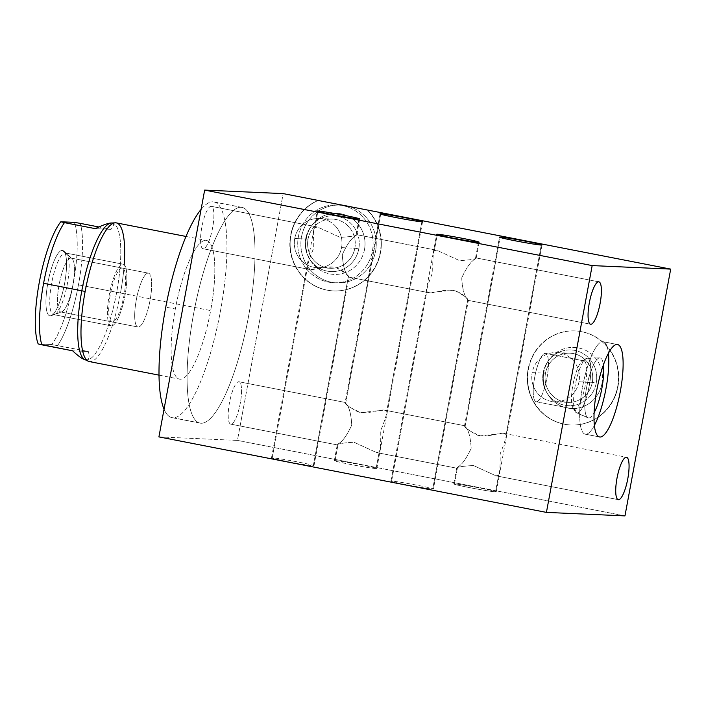 <?xml version="1.0" encoding="UTF-8"?>
<svg xmlns="http://www.w3.org/2000/svg" width="706" height="706" viewBox="0 0 706 706"><rect width="100%" height="100%" fill="white"/><g stroke="black" fill="none" stroke-linecap="round" stroke-linejoin="round"><path stroke-width="0.53" stroke-dasharray="3.53 2.65" d="M158.912 436.899L237.437 440.412L283.185 193.603L237.437 440.412L624.96 515.901L237.437 440.412L158.912 436.899M203.284 248.768A21.604 5.357 -79 0 1 201.81 227.297A21.604 5.357 -79 0 1 211.147 206.311A21.604 5.357 -79 0 1 212.621 227.782A21.604 5.357 -79 0 1 203.284 248.768A21.604 5.357 -79 0 1 203.081 248.741A21.604 5.357 -79 0 1 201.881 226.908A21.604 5.357 -79 0 1 211.147 206.311L317.479 227.032L314.858 227.703C313.667 230.121 313.164 237.198 313.34 248.936C308.999 259.773 306.995 266.233 307.331 268.324L309.616 269.48L203.284 248.768L309.616 269.48C314.682 270.495 324.76 264.988 336.065 267.662C344.704 272.419 348.993 275.578 348.923 277.14L348.411 276.32C345.066 273.381 343.028 266.171 342.278 254.672C347.158 244.1 351.712 237.781 355.939 235.707L356.786 234.692L436.899 250.295L434.278 250.965C433.087 253.383 432.584 260.461 432.76 272.198C428.418 283.035 426.415 289.504 426.751 291.587L429.036 292.743L348.923 277.14L429.036 292.743C434.102 293.758 444.18 288.251 455.485 290.925C464.124 295.682 468.413 298.841 468.343 300.403L467.831 299.591C464.495 296.652 462.448 289.434 461.698 277.935C466.578 267.362 471.131 261.043 475.359 258.97L476.206 257.955L598.67 281.809L476.206 257.955C475.844 259.076 470.311 259.967 459.615 260.629L436.899 250.295L356.786 234.692C356.424 235.813 350.891 236.704 340.195 237.366L317.479 227.032L211.147 206.311A21.604 5.357 -79 0 1 211.341 206.337A21.604 5.357 -79 0 1 212.541 228.17A21.604 5.357 -79 0 1 203.284 248.768M503.872 433.378C498.904 432.337 488.552 437.941 477.274 435.152C468.758 430.422 464.522 427.271 464.566 425.718L465.077 426.539C468.44 429.469 470.478 436.732 471.184 448.328C466.304 458.785 461.759 465.069 457.55 467.151L454.452 483.866A21.604 0.768 -169.5 0 1 477.785 487.608A21.604 0.768 -169.5 0 1 496.23 491.8A21.604 0.768 -169.5 0 1 495.533 491.87L498.63 475.156L495.533 491.87A21.604 0.768 -169.5 0 1 472.199 488.128A21.604 0.768 -169.5 0 1 453.755 483.928A21.604 0.768 -169.5 0 1 454.452 483.866A21.604 0.768 10.5 0 0 469.596 487.625A21.604 0.768 10.5 0 0 495.533 491.87A21.604 0.768 10.5 0 0 480.398 488.111A21.604 0.768 10.5 0 0 454.452 483.866L457.55 467.151L456.703 468.175L457.55 467.151C461.759 465.069 466.304 458.785 471.184 448.328C470.478 436.732 468.44 429.469 465.077 426.539L464.566 425.718L384.452 410.115L386.738 411.271C387.073 413.354 385.07 419.814 380.728 430.66C380.905 442.397 380.402 449.475 379.21 451.893L376.589 452.564L456.703 468.175C457.047 467.028 462.624 466.145 473.444 465.519L496.009 475.826L498.63 475.156L499.724 472.958L506.449 436.661L506.158 434.543L541.281 245.061L506.158 434.543L503.872 433.378L506.158 434.543C506.493 436.617 504.49 443.086 500.148 453.923C500.325 465.66 499.822 472.738 498.63 475.156L496.009 475.826L618.077 499.61L496.009 475.826L473.444 465.519C462.624 466.145 457.047 467.028 456.703 468.175L376.589 452.564L354.024 442.256C343.204 442.883 337.627 443.765 337.283 444.904L230.941 424.191A21.604 5.357 -79 0 1 229.476 402.729A21.604 5.357 -79 0 1 238.813 381.743A21.604 5.357 -79 0 1 240.278 403.205A21.604 5.357 -79 0 1 230.941 424.191A21.604 5.357 -79 0 1 230.747 424.165A21.604 5.357 -79 0 1 229.547 402.332A21.604 5.357 -79 0 1 238.813 381.743L345.146 402.455C344.96 404.697 350.273 408.077 361.066 412.578L384.452 410.115L464.566 425.718C464.38 427.96 469.693 431.34 480.486 435.849L503.872 433.378L626.522 457.259M241.055 207.282A109.889 27.234 -79 0 1 248.53 316.482A109.889 27.234 -79 0 1 201.034 423.229A109.889 27.234 -79 0 1 193.559 314.029A109.889 27.234 -79 0 1 241.055 207.282L212.991 201.81A109.889 27.234 -79 0 1 220.466 311.011A109.889 27.234 -79 0 1 172.97 417.767A109.889 27.234 -79 0 1 164.039 409.224A109.889 27.234 -79 0 0 171.973 417.643A109.889 27.234 -79 0 0 172.97 417.767L201.034 423.229A109.889 27.234 101 0 0 248.159 318.468A109.889 27.234 101 0 0 242.061 207.396A109.889 27.234 101 0 0 241.055 207.282A109.889 27.234 101 0 0 193.938 312.034A109.889 27.234 101 0 0 200.036 423.115A109.889 27.234 101 0 0 201.034 423.229L172.97 417.767A109.889 27.234 -79 0 0 220.095 313.005A109.889 27.234 -79 0 0 213.997 201.934A109.889 27.234 -79 0 0 212.991 201.81L241.055 207.282M272.207 457.797A21.604 0.768 10.5 0 0 287.351 461.556A21.604 0.768 10.5 0 0 313.287 465.792A21.604 0.768 10.5 0 0 298.153 462.033A21.604 0.768 10.5 0 0 272.207 457.797L307.331 268.324L307.039 266.197L313.764 229.9L314.858 227.703L317.885 211.368L314.858 227.703L317.479 227.032L340.195 237.366C350.891 236.704 356.424 235.813 356.786 234.692L355.939 235.707C351.712 237.781 347.158 244.1 342.278 254.672C343.028 266.171 345.066 273.381 348.411 276.32L313.287 465.792A21.604 0.768 -169.5 0 1 289.954 462.059A21.604 0.768 -169.5 0 1 271.51 457.859A21.604 0.768 -169.5 0 1 272.207 457.797A21.604 0.768 -169.5 0 1 295.54 461.539A21.604 0.768 -169.5 0 1 313.993 465.731A21.604 0.768 -169.5 0 1 313.287 465.792L348.411 276.32L348.923 277.14C348.252 277.105 344.625 269.251 332.844 266.992L309.616 269.48L307.331 268.324L272.207 457.797M391.627 481.06A21.604 0.768 10.5 0 0 406.771 484.819A21.604 0.768 10.5 0 0 432.707 489.064A21.604 0.768 10.5 0 0 417.573 485.304A21.604 0.768 10.5 0 0 391.627 481.06L426.751 291.587L426.459 289.469L433.184 253.172L434.278 250.965L437.305 234.63L434.278 250.965L436.899 250.295L459.615 260.629C470.311 259.967 475.844 259.076 476.206 257.955L475.359 258.97C471.131 261.043 466.578 267.362 461.698 277.935C462.448 289.434 464.495 296.652 467.831 299.591L432.707 489.064A21.604 0.768 -169.5 0 1 409.374 485.322A21.604 0.768 -169.5 0 1 390.93 481.121A21.604 0.768 -169.5 0 1 391.627 481.06A21.604 0.768 -169.5 0 1 414.969 484.801A21.604 0.768 -169.5 0 1 433.413 488.993A21.604 0.768 -169.5 0 1 432.707 489.064L467.831 299.591L468.343 300.403L590.41 324.186L468.343 300.403C467.672 300.377 464.045 292.513 452.264 290.254L429.036 292.743L426.751 291.587L391.627 481.06M380.075 213.865L345.128 402.438L345.658 403.267C349.02 406.197 351.058 413.469 351.764 425.065C346.884 435.523 342.339 441.797 338.13 443.889L335.032 460.603A21.604 0.768 10.5 0 0 350.176 464.363A21.604 0.768 10.5 0 0 376.113 468.599A21.604 0.768 10.5 0 0 360.978 464.839A21.604 0.768 10.5 0 0 335.032 460.603L338.13 443.889C342.339 441.797 346.884 435.523 351.764 425.065C351.058 413.469 349.02 406.197 345.658 403.267L345.146 402.455L238.813 381.743A21.604 5.357 -79 0 1 239.007 381.769A21.604 5.357 -79 0 1 240.208 403.603A21.604 5.357 -79 0 1 230.941 424.191L337.283 444.904L338.13 443.889L337.283 444.904C337.627 443.765 343.204 442.883 354.024 442.256L376.589 452.564L379.21 451.893L376.113 468.599A21.604 0.768 -169.5 0 1 352.779 464.866A21.604 0.768 -169.5 0 1 334.335 460.665A21.604 0.768 -169.5 0 1 335.032 460.603A21.604 0.768 -169.5 0 1 358.366 464.345A21.604 0.768 -169.5 0 1 376.81 468.537A21.604 0.768 -169.5 0 1 376.113 468.599L379.21 451.893L380.305 449.687L387.029 413.389L386.738 411.271L384.452 410.115L464.548 425.7L499.495 237.128M318.15 200.469A47.09 45.59 -87.4 0 0 296.396 267.786A47.09 45.59 -87.4 0 0 363.837 280.864A47.09 45.59 -87.4 0 0 367.552 210.044A47.09 45.59 92.6 0 1 377.56 262.482A47.09 45.59 92.6 0 1 333.629 290.907A47.09 45.59 92.6 0 1 290.837 252.192A47.09 45.59 92.6 0 1 318.15 200.469M617.971 386.685A47.09 45.59 -87.4 0 0 581.77 331.688A47.09 45.59 -87.4 0 0 528.406 369.238A47.09 45.59 -87.4 0 0 564.615 424.235A47.09 45.59 -87.4 0 0 617.971 386.685L617.662 386.667A47.09 45.59 -87.4 0 0 581.453 331.67A47.09 45.59 -87.4 0 0 528.097 369.22A47.09 45.59 -87.4 0 0 564.297 424.218A47.09 45.59 -87.4 0 0 617.662 386.667A47.09 45.59 -87.4 0 0 574.975 330.902A47.09 45.59 -87.4 0 0 528.097 369.22L528.406 369.238A47.09 45.59 92.6 0 1 575.293 330.911A47.09 45.59 92.6 0 1 617.971 386.685A47.09 45.59 92.6 0 1 571.092 425.003A47.09 45.59 92.6 0 1 528.406 369.238L528.097 369.22A47.09 45.59 -87.4 0 0 570.775 424.994A47.09 45.59 -87.4 0 0 617.662 386.667L617.971 386.685M203.081 248.741L309.616 269.48M313.993 465.731L348.94 277.158L429.036 292.743M359.036 218.992L355.939 235.707L359.036 218.992M478.456 242.255L475.359 258.97L478.456 242.255M421.861 221.799L386.738 411.271L421.861 221.799M384.452 410.115C379.484 409.074 369.132 414.669 357.854 411.889C349.338 407.15 345.102 404.008 345.146 402.455M345.658 403.267L380.71 214.174L345.658 403.267M465.077 426.539L500.13 237.437L465.077 426.539M333.32 290.898A47.09 45.59 -87.4 0 1 290.51 252.13A47.09 45.59 -87.4 0 1 317.912 200.425A47.09 45.59 -87.4 0 0 296.052 267.724A47.09 45.59 -87.4 0 0 363.502 280.864A47.09 45.59 -87.4 0 0 367.244 210.026A47.09 45.59 -87.4 0 1 377.251 262.464A47.09 45.59 -87.4 0 1 333.32 290.898L333.629 290.907M342.507 205.596A38.927 37.692 92.6 0 1 372.441 251.062A38.927 37.692 92.6 0 1 328.325 282.1A38.927 37.692 92.6 0 1 298.4 236.634A38.927 37.692 92.6 0 1 342.507 205.596L345.066 205.711L342.507 205.596A38.927 37.692 -87.4 0 0 337.159 204.961A38.927 37.692 -87.4 0 0 297.985 239.387A38.927 37.692 -87.4 0 0 328.325 282.1A38.927 37.692 -87.4 0 0 333.682 282.744A38.927 37.692 -87.4 0 0 372.847 248.309A38.927 37.692 -87.4 0 0 342.507 205.596M294.737 238.522A24.613 23.827 92.6 0 1 322.624 218.895A24.613 23.827 92.6 0 1 341.545 247.638A24.613 23.827 92.6 0 1 313.658 267.265A24.613 23.827 92.6 0 1 294.737 238.522A24.613 23.827 -87.4 0 0 317.047 267.671A24.613 23.827 -87.4 0 0 341.545 247.638L354.844 248.23A24.613 23.827 92.6 0 1 330.346 268.262A24.613 23.827 92.6 0 1 308.037 239.113L294.737 238.522L308.037 239.113A24.613 23.827 -87.4 0 0 326.957 267.856A24.613 23.827 -87.4 0 0 354.844 248.23L358.789 248.874A27.896 27.005 92.6 0 1 327.178 271.122A27.896 27.005 92.6 0 1 305.733 238.54L308.037 239.113A24.613 23.827 92.6 0 1 332.544 219.081A24.613 23.827 92.6 0 1 354.844 248.23L341.545 247.638A24.613 23.827 -87.4 0 0 319.244 218.489A24.613 23.827 -87.4 0 0 294.737 238.522M364.499 249.518A30.579 29.608 92.6 0 1 340.874 273.884A30.579 29.608 92.6 0 1 310.331 260.17A30.579 29.608 92.6 0 1 306.342 238.187L305.733 238.54A27.896 27.005 -87.4 0 0 309.378 258.59A27.896 27.005 -87.4 0 0 337.239 271.113A27.896 27.005 -87.4 0 0 358.789 248.874L354.844 248.23A24.613 23.827 -87.4 0 0 335.924 219.487A24.613 23.827 -87.4 0 0 308.037 239.113L305.733 238.54A27.896 27.005 92.6 0 1 337.344 216.301A27.896 27.005 92.6 0 1 358.789 248.874A27.896 27.005 -87.4 0 0 343.292 218.216A27.896 27.005 -87.4 0 0 310.799 226.847A27.896 27.005 -87.4 0 0 305.733 238.54L306.342 238.187A30.579 29.608 92.6 0 1 311.884 225.364A30.579 29.608 92.6 0 1 347.511 215.904A30.579 29.608 92.6 0 1 364.499 249.518A30.579 29.608 92.6 0 1 329.852 273.902A30.579 29.608 92.6 0 1 306.342 238.187A30.579 29.608 92.6 0 1 340.989 213.803A30.579 29.608 92.6 0 1 364.499 249.518M601.953 383.614A30.579 29.608 92.6 0 1 567.306 407.997A30.579 29.608 92.6 0 1 543.797 372.283A30.579 29.608 92.6 0 1 578.443 347.899A30.579 29.608 92.6 0 1 601.953 383.614A30.579 29.608 92.6 0 1 578.338 407.98A30.579 29.608 92.6 0 1 547.794 394.266A30.579 29.608 92.6 0 1 543.797 372.283L543.196 372.636L545.491 373.209L532.192 372.618A24.613 23.827 92.6 0 1 560.087 352.991A24.613 23.827 92.6 0 1 579.008 381.734A24.613 23.827 92.6 0 1 551.121 401.361A24.613 23.827 92.6 0 1 532.192 372.618A24.613 23.827 -87.4 0 0 554.501 401.767A24.613 23.827 -87.4 0 0 579.008 381.734L592.308 382.325A24.613 23.827 92.6 0 1 567.8 402.358A24.613 23.827 92.6 0 1 545.491 373.209A24.613 23.827 -87.4 0 0 564.421 401.952A24.613 23.827 -87.4 0 0 592.308 382.325L596.252 382.97A27.896 27.005 92.6 0 1 564.641 405.218A27.896 27.005 92.6 0 1 543.196 372.636A27.896 27.005 -87.4 0 0 546.832 392.686A27.896 27.005 -87.4 0 0 574.702 405.209A27.896 27.005 -87.4 0 0 596.252 382.97L579.008 381.734A24.613 23.827 -87.4 0 0 556.699 352.585A24.613 23.827 -87.4 0 0 532.192 372.618L545.491 373.209A24.613 23.827 92.6 0 1 569.998 353.176A24.613 23.827 92.6 0 1 592.308 382.325A24.613 23.827 -87.4 0 0 573.378 353.582A24.613 23.827 -87.4 0 0 545.491 373.209L543.196 372.636A27.896 27.005 92.6 0 1 574.799 350.397A27.896 27.005 92.6 0 1 596.252 382.97A27.896 27.005 -87.4 0 0 580.756 352.312A27.896 27.005 -87.4 0 0 548.253 360.942A27.896 27.005 -87.4 0 0 543.196 372.636L543.797 372.283A30.579 29.608 92.6 0 1 549.347 359.46A30.579 29.608 92.6 0 1 584.965 350A30.579 29.608 92.6 0 1 601.953 383.614M585.653 434.234A47.09 11.667 -79 0 1 582.45 387.426A47.09 11.667 -79 0 1 602.809 341.678A47.09 11.667 -79 0 1 608.422 353.282A47.09 11.667 -79 0 0 603.242 341.73A47.09 11.667 -79 0 0 602.809 341.678L617.141 344.475L602.809 341.678A47.09 11.667 -79 0 0 582.618 386.579A47.09 11.667 -79 0 0 585.23 434.181A47.09 11.667 -79 0 0 585.653 434.234L599.147 436.855L585.653 434.234A47.09 11.667 -79 0 0 594.373 425.418A47.09 11.667 -79 0 1 585.653 434.234M588.663 418.005A30.579 7.581 101 0 0 594.108 412.683A30.579 7.581 101 0 1 588.663 418.005L577.155 413.028A27.896 6.91 101 0 0 589.21 385.926A27.896 6.91 101 0 0 587.313 358.207L583.597 360.819L545.332 353.371A24.613 6.098 101 0 0 534.698 377.278A24.613 6.098 101 0 0 536.366 401.74A24.613 6.098 101 0 0 547.009 377.834A24.613 6.098 101 0 0 545.332 353.371A24.613 6.098 -79 0 1 545.562 353.397A24.613 6.098 -79 0 1 546.929 378.275A24.613 6.098 -79 0 1 536.366 401.74L574.631 409.198A24.613 6.098 101 0 0 585.186 385.732A24.613 6.098 101 0 0 583.818 360.845A24.613 6.098 101 0 0 583.597 360.819A24.613 6.098 -79 0 1 585.265 385.282A24.613 6.098 -79 0 1 574.631 409.198L577.155 413.028L588.663 418.005A30.579 7.581 101 0 1 586.589 387.612A30.579 7.581 101 0 1 599.8 357.907L587.313 358.207A27.896 6.91 -79 0 1 589.21 385.926A27.896 6.91 -79 0 1 577.155 413.028L574.631 409.198L536.366 401.74A24.613 6.098 -79 0 1 536.145 401.714A24.613 6.098 -79 0 1 534.777 376.836A24.613 6.098 -79 0 1 545.332 353.371L583.597 360.819A24.613 6.098 101 0 0 573.034 384.285A24.613 6.098 101 0 0 574.402 409.171A24.613 6.098 101 0 0 574.631 409.198A24.613 6.098 -79 0 1 573.025 408.068A24.613 6.098 -79 0 1 573.122 383.843A24.613 6.098 -79 0 1 582.132 361.357A24.613 6.098 -79 0 1 583.597 360.819L587.313 358.207A27.896 6.91 101 0 0 585.653 358.807A27.896 6.91 101 0 0 575.443 384.293A27.896 6.91 101 0 0 575.337 411.748A27.896 6.91 101 0 0 577.155 413.028A27.896 6.91 -79 0 1 576.537 412.886A27.896 6.91 -79 0 1 575.443 384.293A27.896 6.91 -79 0 1 587.189 358.207A27.896 6.91 -79 0 1 587.313 358.207L599.8 357.907A30.579 7.581 101 0 0 599.668 357.907A30.579 7.581 101 0 0 586.792 386.509A30.579 7.581 101 0 0 587.992 417.846A30.579 7.581 101 0 0 588.663 418.005M603.401 364.984A30.579 7.581 101 0 0 599.8 357.907A30.579 7.581 101 0 1 603.401 364.984M201.069 209.417A109.889 27.234 -79 0 1 212.991 201.81A109.889 27.234 -79 0 0 201.069 209.417M116.331 222.884A70.644 17.509 -79 0 1 120.488 293.008L210.653 310.578A70.644 17.509 101 0 0 206.487 240.446A70.644 17.509 101 0 0 175.317 308.999L165.76 307.136L175.317 308.999A70.644 17.509 101 0 0 180.118 379.201A70.644 17.509 101 0 0 210.653 310.578A70.644 17.509 101 0 0 205.843 240.375A70.644 17.509 101 0 0 175.317 308.999A70.644 17.509 101 0 0 179.474 379.122A70.644 17.509 101 0 0 210.653 310.578L120.488 293.008A70.644 17.509 -79 0 1 89.309 361.56M88.241 361.198A70.644 17.509 101 0 0 120.488 293.008L78.454 284.862A69.7 17.271 -79 0 1 57.583 345.516L51.679 344.537A67.776 16.794 -79 0 0 73.203 283.909A67.776 16.794 -79 0 0 74.324 222.364A67.776 16.794 -79 0 1 73.203 283.909A67.776 16.794 -79 0 1 51.679 344.537L38.168 343.928L51.679 344.537L88.4 351.517C89.838 357.66 88.921 360.448 85.647 359.883L85.911 359.936M50.17 315.909A33.341 8.26 101 0 0 64.59 283.521A33.341 8.26 101 0 0 62.322 250.383A33.341 8.26 101 0 0 47.902 282.779A33.341 8.26 101 0 0 50.17 315.909L60.972 312.008A27.437 6.804 101 0 0 61.766 311.875A27.437 6.804 101 0 0 72.639 286.345A27.437 6.804 101 0 0 72.144 258.599A27.437 6.804 101 0 0 70.962 258.078L62.322 250.383A33.341 8.26 -79 0 1 63.752 251.018A33.341 8.26 -79 0 1 64.361 284.73A33.341 8.26 -79 0 1 51.141 315.75A33.341 8.26 -79 0 1 50.17 315.909A33.341 8.26 -79 0 1 47.902 282.779A33.341 8.26 -79 0 1 62.322 250.383L70.962 258.078A27.437 6.804 -79 0 1 71.218 258.114A27.437 6.804 -79 0 1 72.736 285.851A27.437 6.804 -79 0 1 60.972 312.008L138.191 327.046A27.437 6.804 -79 0 1 136.32 299.776A27.437 6.804 -79 0 1 148.181 273.125A27.437 6.804 -79 0 1 150.051 300.394A27.437 6.804 -79 0 1 138.191 327.046A27.437 6.804 101 0 0 149.954 300.888A27.437 6.804 101 0 0 148.428 273.151A27.437 6.804 101 0 0 148.181 273.125L70.962 258.078A27.437 6.804 101 0 0 59.101 284.739A27.437 6.804 101 0 0 60.972 312.008L50.17 315.909M70.962 258.078L148.181 273.125A27.437 6.804 101 0 0 136.417 299.282A27.437 6.804 101 0 0 137.935 327.019A27.437 6.804 101 0 0 138.191 327.046L60.972 312.008A27.437 6.804 -79 0 1 60.725 311.973A27.437 6.804 -79 0 1 59.198 284.236A27.437 6.804 -79 0 1 70.962 258.078M111.451 223.043A69.7 17.271 -79 0 1 116.675 292.302A69.7 17.271 -79 0 1 86.617 360.016A69.7 17.271 101 0 0 116.675 292.302L120.488 293.008A70.644 17.509 101 0 0 124.194 264.732M86.573 359.963C89.088 359.839 89.697 357.024 88.4 351.517L72.63 350.811L88.4 351.517L57.583 345.516A69.7 17.271 101 0 0 78.454 284.862A69.7 17.271 101 0 0 80.228 223.352A69.7 17.271 -79 0 1 78.454 284.862L116.675 292.302A69.7 17.271 101 0 0 112.563 223.114L112.28 223.061M112.263 223.052C114.363 223.484 113.957 225.585 111.036 229.353L98.875 226.979L111.036 229.353C114.09 225.417 114.398 223.299 111.963 223.008M95.275 228.647L111.036 229.353L95.275 228.647M348.102 206.302A38.927 37.692 92.6 0 1 375.327 252.474A38.927 37.692 92.6 0 1 331.467 282.241A38.927 37.692 92.6 0 1 301.321 238.054A38.927 37.692 92.6 0 1 343.169 205.34A38.927 37.692 92.6 0 0 340.301 205.102A38.927 37.692 92.6 0 0 301.127 239.528A38.927 37.692 92.6 0 0 331.467 282.241L328.325 282.1L331.467 282.241A38.927 37.692 92.6 0 0 336.824 282.885A38.927 37.692 92.6 0 0 375.821 249.739A38.927 37.692 92.6 0 0 348.102 206.302M111.433 325.863A31.399 7.784 -79 0 1 109.298 294.667A31.399 7.784 -79 0 1 122.87 264.168A31.399 7.784 -79 0 1 125.006 295.364A31.399 7.784 -79 0 1 111.433 325.863L53.735 314.62A31.399 7.784 -79 0 1 53.453 314.594A31.399 7.784 -79 0 1 51.706 282.85A31.399 7.784 -79 0 1 65.173 252.924L122.87 264.168A31.399 7.784 101 0 0 109.404 294.093A31.399 7.784 101 0 0 111.151 325.828A31.399 7.784 101 0 0 111.433 325.863A31.399 7.784 101 0 0 124.9 295.938A31.399 7.784 101 0 0 123.153 264.194A31.399 7.784 101 0 0 122.87 264.168L65.173 252.924A31.399 7.784 -79 0 1 65.455 252.96A31.399 7.784 -79 0 1 67.202 284.695A31.399 7.784 -79 0 1 53.735 314.62L111.433 325.863M122.147 268.051A27.437 6.804 101 0 0 110.286 294.711A27.437 6.804 101 0 0 112.157 321.98A27.437 6.804 101 0 0 124.018 295.32A27.437 6.804 101 0 0 122.147 268.051M590.604 324.23L468.36 300.421L433.413 488.993M598.865 281.835L476.162 257.928M437.349 250.365L356.742 234.666M317.929 227.103L211.341 206.337M618.262 499.663L495.559 475.756M456.747 468.193L376.139 452.493M337.327 444.93L230.747 424.165M345.128 402.438L239.007 381.769M271.51 457.859L307.075 265.959M313.711 230.191L317.259 211.059M359.733 218.931L356.804 234.745M390.93 481.121L426.503 289.222M433.131 253.463L436.679 234.321M479.153 242.193L476.223 258.008M334.335 460.665L337.265 444.851M376.81 468.537L380.357 449.404M386.985 413.637L422.559 221.737M453.755 483.928L456.685 468.113M496.23 491.8L499.777 472.667M506.405 436.899L541.979 245M330.346 268.262L317.047 267.671M310.331 260.17L309.378 258.59M319.244 218.489L332.544 219.081M311.884 225.364L310.799 226.847M567.8 402.358L554.501 401.767M547.794 394.266L546.832 392.686M556.699 352.585L569.998 353.176M549.347 359.46L548.253 360.942M599.562 436.97L585.23 434.181M617.565 344.519L603.242 341.73M583.818 360.845L545.562 353.397M536.145 401.714L574.402 409.171M573.025 408.068L575.337 411.748M582.132 361.357L585.653 358.807M599.668 357.907L587.189 358.207M587.992 417.846L576.537 412.886M242.061 207.396L213.997 201.934M200.036 423.115L171.973 417.643M159 375.133L179.474 379.122M186.013 236.457L206.487 240.446M63.752 251.018L72.144 258.599M51.141 315.75L61.766 311.875M71.218 258.114L148.428 273.151M137.935 327.019L60.725 311.973M333.682 282.744L336.824 282.885M337.159 204.961L340.301 205.102M53.453 314.594L111.151 325.828M65.455 252.96L123.153 264.194"/><path stroke-width="1.06" d="M204.652 190.099L158.912 436.899L546.426 512.397L624.96 515.901L670.7 269.101L592.166 265.588L546.426 512.397L592.166 265.588L204.652 190.099L158.912 436.899L546.426 512.397L624.96 515.901L670.7 269.101L367.552 210.044L670.7 269.101L592.166 265.588L204.652 190.099L283.185 193.603L318.23 200.433A47.09 45.59 -87.4 0 0 318.15 200.469A47.09 45.59 92.6 0 1 318.23 200.433L283.185 193.603L204.652 190.099M590.798 324.257A21.604 5.357 -79 0 1 589.333 302.795A21.604 5.357 -79 0 1 598.67 281.809A21.604 5.357 -79 0 1 600.135 303.271A21.604 5.357 -79 0 1 590.798 324.257L590.798 324.257A21.604 5.357 101 0 0 600.065 303.668A21.604 5.357 101 0 0 598.865 281.835A21.604 5.357 101 0 0 598.67 281.809A21.604 5.357 101 0 0 589.404 302.397A21.604 5.357 101 0 0 590.604 324.23A21.604 5.357 101 0 0 590.798 324.257M618.465 499.689A21.604 5.357 -79 0 1 616.991 478.218A21.604 5.357 -79 0 1 626.328 457.232A21.604 5.357 -79 0 1 627.802 478.703A21.604 5.357 -79 0 1 618.465 499.689L618.465 499.689A21.604 5.357 101 0 0 627.722 479.092A21.604 5.357 101 0 0 626.522 457.259A21.604 5.357 101 0 0 626.328 457.232A21.604 5.357 101 0 0 617.07 477.83A21.604 5.357 101 0 0 618.262 499.663A21.604 5.357 101 0 0 618.465 499.689M599.985 437.023A47.09 11.667 -79 0 1 596.782 390.224A47.09 11.667 -79 0 1 617.141 344.475A47.09 11.667 -79 0 1 620.345 391.274A47.09 11.667 -79 0 1 599.985 437.023L599.147 436.855L599.985 437.023A47.09 11.667 101 0 0 620.186 392.121A47.09 11.667 101 0 0 617.565 344.519A47.09 11.667 101 0 0 617.141 344.475A47.09 11.667 101 0 0 596.941 389.368A47.09 11.667 101 0 0 599.562 436.97A47.09 11.667 101 0 0 599.985 437.023M367.552 210.044L317.912 200.425L367.552 210.044M359.036 218.992A21.604 0.768 -169.5 0 1 333.091 214.756A21.604 0.768 -169.5 0 1 317.956 210.988A21.604 0.768 -169.5 0 1 343.893 215.233A21.604 0.768 -169.5 0 1 359.036 218.992A21.604 0.768 10.5 0 0 359.733 218.931A21.604 0.768 10.5 0 0 341.289 214.73A21.604 0.768 10.5 0 0 317.956 210.988A21.604 0.768 10.5 0 0 317.259 211.059A21.604 0.768 10.5 0 0 335.703 215.251A21.604 0.768 10.5 0 0 359.036 218.992M478.456 242.255A21.604 0.768 -169.5 0 1 452.511 238.019A21.604 0.768 -169.5 0 1 437.376 234.26A21.604 0.768 -169.5 0 1 463.312 238.496A21.604 0.768 -169.5 0 1 478.456 242.255A21.604 0.768 10.5 0 0 479.153 242.193A21.604 0.768 10.5 0 0 460.709 238.001A21.604 0.768 10.5 0 0 437.376 234.26A21.604 0.768 10.5 0 0 436.679 234.321A21.604 0.768 10.5 0 0 455.123 238.522A21.604 0.768 10.5 0 0 478.456 242.255M421.861 221.799A21.604 0.768 -169.5 0 1 395.916 217.563A21.604 0.768 -169.5 0 1 380.781 213.794A21.604 0.768 -169.5 0 1 406.718 218.039A21.604 0.768 -169.5 0 1 421.861 221.799A21.604 0.768 10.5 0 0 422.559 221.737A21.604 0.768 10.5 0 0 404.114 217.536A21.604 0.768 10.5 0 0 380.781 213.794A21.604 0.768 10.5 0 0 380.075 213.865A21.604 0.768 10.5 0 0 398.519 218.057A21.604 0.768 10.5 0 0 421.861 221.799M541.281 245.061A21.604 0.768 -169.5 0 1 515.336 240.825A21.604 0.768 -169.5 0 1 500.201 237.066A21.604 0.768 -169.5 0 1 526.138 241.302A21.604 0.768 -169.5 0 1 541.281 245.061A21.604 0.768 10.5 0 0 541.979 245A21.604 0.768 10.5 0 0 523.534 240.808A21.604 0.768 10.5 0 0 500.201 237.066A21.604 0.768 10.5 0 0 499.495 237.128A21.604 0.768 10.5 0 0 517.939 241.328A21.604 0.768 10.5 0 0 541.281 245.061M608.422 353.282A47.09 11.667 -79 0 1 594.373 425.418A47.09 11.667 -79 0 0 608.422 353.282M594.108 412.683A30.579 7.581 101 0 0 603.401 364.984A30.579 7.581 101 0 1 594.108 412.683M164.039 409.224A109.889 27.234 -79 0 1 165.495 308.557A109.889 27.234 -79 0 1 201.069 209.417A109.889 27.234 -79 0 0 165.495 308.557A109.889 27.234 -79 0 0 164.039 409.224M85.338 359.822C82.47 359.08 78.234 356.08 72.63 350.811L38.168 343.928A67.776 16.794 -79 0 1 39.289 282.391A67.776 16.794 -79 0 1 60.813 221.763L74.324 222.364L80.228 223.352L74.324 222.364L60.813 221.763L64.458 222.646A69.7 17.271 101 0 0 43.587 283.3L85.152 291.437A70.644 17.509 -79 0 1 116.331 222.884L186.013 236.457M159 375.133L89.309 361.56A70.644 17.509 -79 0 1 85.152 291.437A70.644 17.509 101 0 0 88.241 361.198L84.852 359.583A69.7 17.271 -79 0 1 81.808 290.748A69.7 17.271 101 0 0 85.911 359.936A69.7 17.271 101 0 0 86.617 360.016A69.7 17.271 -79 0 1 84.852 359.583M124.194 264.732A70.644 17.509 101 0 0 115.202 222.814A70.644 17.509 101 0 0 85.152 291.437L43.587 283.3A69.7 17.271 -79 0 1 64.458 222.646L60.813 221.763A67.776 16.794 -79 0 0 39.289 282.391A67.776 16.794 -79 0 0 38.168 343.928L41.822 344.81A69.7 17.271 -79 0 1 43.587 283.3A69.7 17.271 101 0 0 41.822 344.81L72.63 350.811C79.151 356.936 83.802 359.989 86.573 359.963M112.563 223.114A69.7 17.271 101 0 0 81.808 290.748A69.7 17.271 -79 0 1 111.451 223.043L115.202 222.814M111.963 223.008C109.236 222.778 103.676 224.658 95.275 228.647L64.458 222.646L95.275 228.647C103.102 224.923 108.477 223.043 111.398 222.981M98.875 226.979L80.228 223.352L98.875 226.979M345.649 205.737A38.927 37.692 92.6 0 1 348.102 206.302A38.927 37.692 92.6 0 0 345.649 205.737L345.066 205.711L345.649 205.737A38.927 37.692 92.6 0 0 343.169 205.34A38.927 37.692 92.6 0 1 345.649 205.737"/></g></svg>
